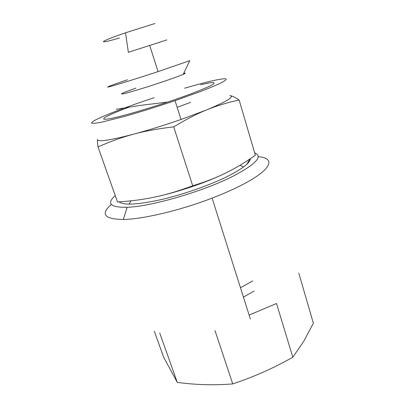 <?xml version="1.0" encoding="UTF-8"?>
<svg xmlns="http://www.w3.org/2000/svg" width="405" height="405" viewBox="0 0 405 405"><rect width="100%" height="100%" fill="white"/><g stroke="black" fill="none" stroke-linecap="round" stroke-linejoin="round"><path stroke-width="0.61" d="M229.939 95.595C234.748 96.643 227.013 101.397 206.737 109.866C216.503 105.862 227.296 102.576 239.122 100.01C235.28 97.392 232.217 95.919 229.939 95.595M133.66 134.166C109.699 140.388 97.651 142.175 97.509 139.538C97.332 140.682 97.499 143.152 98.015 146.944C110.444 141.426 122.325 137.168 133.66 134.166C144.843 131.093 158.188 128.658 173.704 126.866C185.986 119.409 196.997 113.744 206.737 109.866L181.045 119.48C164.511 125.211 148.716 130.106 133.66 134.166M154.097 97.721L152.614 98.212C119.855 109.011 90.168 120.791 91.641 123.079C92.72 123.51 95.798 123.267 100.875 122.345L124.573 116.422C140.413 111.917 157.236 106.662 175.041 100.648L201.027 91.307C221.413 83.349 229.392 79.167 224.952 78.767C220.244 78.616 204.226 82.468 184.614 88.219M239.122 100.01L255.373 155.196C245.217 162.385 235.467 168.257 226.117 172.824C216.918 177.441 205.78 181.759 192.704 185.779C178.711 190.978 166.126 194.724 154.953 197.032C143.775 199.452 131.291 201.103 117.506 201.979L98.015 146.944M173.704 126.866L192.704 185.779M154.953 197.032C177.147 192.38 205.861 182.68 224.689 173.522M252.821 280.913L240.469 287.742M119.475 37.979C96.643 44.773 97.868 42.231 125.52 32.805L154.948 23.49M166.88 39.923L128.36 52.311L125.52 32.805M135.842 88.143C123.181 92.634 118.913 94.542 123.039 93.869C127.914 92.882 143.912 88.093 159.221 83C170.88 79.107 178.888 76.226 183.247 74.358L189.717 60.694L158.082 71.594C137.411 78.403 115.855 85.101 109.72 86.655C103.412 88.265 111.871 85.035 127.403 79.77M183.247 74.358C185.753 73.249 185.915 72.905 183.738 73.32M129.271 107.067C106.176 115.562 95.352 121.54 111.112 118.422C126.471 115.46 167.781 102.718 193.023 93.064C203.158 89.186 209.724 86.321 212.726 84.463C216.518 81.835 212.473 81.931 200.591 84.761M159.727 333.031L177.294 382.406L163.62 357.175L154.315 331.163M177.294 382.406C186.933 383.662 196.081 384.411 204.738 384.644C213.379 384.922 222.709 384.679 232.728 383.915L215.02 330.667M232.728 383.915C243.931 380.153 254.213 376.174 263.579 371.982C272.965 367.831 282.715 362.915 292.825 357.235L276.509 303.502L249.121 315.085M292.825 357.235L303.958 340.99L313.359 323.185L298.789 273.102M258.142 156.715C275.724 157.889 272.56 169.194 242.104 184.867C233.442 189.338 223.444 193.747 212.109 198.106C180.174 210.433 142.813 219.206 123.317 219.48C104.267 219.176 100.263 214.154 111.309 204.424M115.233 195.559C106.282 203.629 110.261 207.537 127.17 207.289C150.857 206.641 203.745 191.256 233.219 176.129C256.056 164.035 263.209 156.269 254.679 152.842M250.401 158.633C250.219 162.785 242.646 168.677 227.676 176.317C209.911 185.166 183.131 194.557 160.8 199.69C137.553 204.722 123.652 205.446 119.105 201.872M243.567 166.966L239.932 165.301M130.942 200.84L129.124 204.15M163.068 103.589L165.589 102.743M177.172 107.325L190.547 102.374M243.435 297.128L254.062 291.084M175.041 100.648L181.045 119.48M149.642 45.365L158.082 71.594M212.109 198.106L250.356 318.993M127.17 207.289L123.317 219.48M246.903 164.202L249.779 159.054M116.26 109.289L140.14 105.401L167.65 102.08"/></g></svg>
